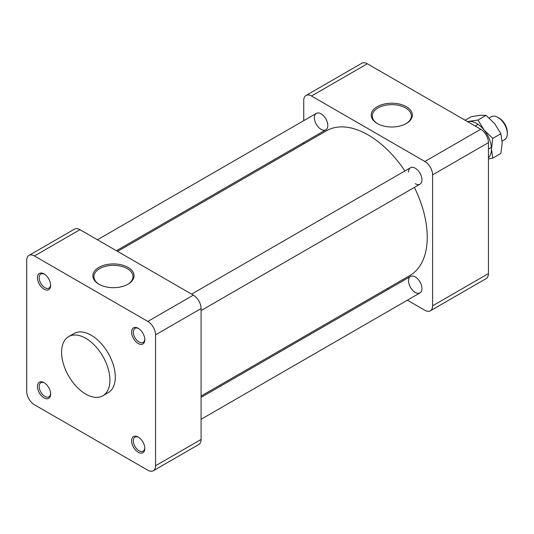 <?xml version="1.0" encoding="UTF-8"?>
<svg xmlns="http://www.w3.org/2000/svg" width="534" height="534" viewBox="0 0 534 534"><rect width="100%" height="100%" fill="white"/><g stroke="black" fill="none" stroke-linecap="round" stroke-linejoin="round"><path stroke-width="0.8" d="M407.389 300.181L424.87 310.274A10.934 6.315 -120 0 0 430.337 310.815A10.934 6.315 -120 0 0 432.607 305.808L432.607 174.872A10.934 6.315 -120 0 0 424.87 161.482L311.476 96.013A10.934 6.315 -120 0 0 306.009 95.473A10.934 6.315 -120 0 0 303.746 100.479L303.746 120.664M303.746 142.585L303.746 143.9M387.27 288.567L388.412 289.221M415.252 183.716A9.492 5.48 -120 0 0 419.998 184.183A9.492 5.48 -120 0 0 419.998 173.223A9.492 5.48 -120 0 0 410.506 167.743A9.492 5.48 -120 0 0 408.543 172.088M415.252 292.432A9.492 5.48 -120 0 0 419.998 292.906A9.492 5.48 -120 0 0 421.453 285.296A9.492 5.48 -120 0 0 415.252 276.932A9.492 5.48 -120 0 0 410.506 276.465A9.492 5.48 -120 0 0 409.051 284.068A9.492 5.48 -120 0 0 415.252 292.432M321.101 129.355A9.492 5.48 -120 0 0 325.847 129.822A9.492 5.48 -120 0 0 325.847 118.862A9.492 5.48 -120 0 0 316.355 113.382A9.492 5.48 -120 0 0 314.9 120.991A9.492 5.48 -120 0 0 321.101 129.355M306.009 95.473L361.852 63.232A10.934 6.315 60 0 1 367.319 63.773L311.476 96.013M424.87 161.482L480.713 129.241L367.319 63.773M480.713 129.241A10.934 6.315 60 0 1 488.443 142.631L432.607 174.872M432.607 305.808L488.443 273.575L488.443 142.631M488.443 273.575A10.934 6.315 60 0 1 486.18 278.581L430.337 310.815M406.354 123.508A20.579 11.882 180 0 1 377.244 123.508A20.579 11.882 180 0 1 377.244 106.707A20.579 11.882 180 0 1 406.354 106.707A20.579 11.882 180 0 1 406.354 123.508L406.354 123.508M405.98 123.721A19.551 11.287 0 0 0 411.347 116.292A19.551 11.287 0 0 0 391.802 104.657A19.551 11.287 0 0 0 372.258 116.292A19.551 11.287 0 0 0 377.618 123.721M404.919 170.967A83.524 48.22 -120 0 0 368.173 134.948A83.524 48.22 -120 0 0 326.414 130.81L117.567 251.387M201.091 396.054L409.938 275.477A83.524 48.22 -120 0 0 414.411 187.407M127.646 284.415A19.551 11.287 0 0 0 133.006 276.992A19.551 11.287 0 0 0 113.462 265.351A19.551 11.287 0 0 0 93.924 276.992A19.551 11.287 0 0 0 99.284 284.415M98.91 284.201L98.91 284.201A20.579 11.882 180 0 1 98.91 267.401A20.579 11.882 180 0 1 128.02 267.401A20.579 11.882 180 0 1 128.02 284.201A20.579 11.882 180 0 1 98.91 284.201M109.924 380.141A34.169 19.725 60 0 1 102.842 395.787A34.169 19.725 60 0 1 68.672 376.056A34.169 19.725 60 0 1 68.679 336.6A34.169 19.725 60 0 1 95.005 345.758A34.169 19.725 60 0 1 109.924 380.141M102.842 395.787L108.215 392.684A34.169 19.725 -120 0 0 115.291 377.044A34.169 19.725 -120 0 0 100.379 342.654A34.169 19.725 -120 0 0 74.046 333.503L68.679 336.6M28.963 255.419L74.493 229.133A10.934 6.315 60 0 1 79.96 229.68L34.43 255.966A10.934 6.315 -120 0 0 28.963 255.419A10.934 6.315 -120 0 0 26.7 260.425L26.7 391.369A10.934 6.315 -120 0 0 34.43 404.759L147.825 470.227A10.934 6.315 -120 0 0 153.291 470.768A10.934 6.315 -120 0 0 155.561 465.761L155.561 334.825A10.934 6.315 -120 0 0 147.825 321.435L34.43 255.966M147.825 321.435L193.355 295.148L79.96 229.68M193.355 295.148A10.934 6.315 60 0 1 201.091 308.539L155.561 334.825M155.561 465.761L201.091 439.475L201.091 308.539M201.091 439.475A10.934 6.315 60 0 1 198.822 444.482L153.291 470.768M44.055 289.181A9.338 5.393 60 0 1 37.453 277.74A9.338 5.393 60 0 1 44.055 273.929A9.338 5.393 60 0 1 50.657 285.37A9.338 5.393 60 0 1 44.055 289.181M50.657 394.085A9.338 5.393 60 0 1 44.055 397.897A9.338 5.393 60 0 1 37.453 386.462A9.338 5.393 60 0 1 44.055 382.651A9.338 5.393 60 0 1 50.657 394.085M138.206 437.012L138.206 437.012A9.338 5.393 60 0 1 144.807 448.447A9.338 5.393 60 0 1 138.206 452.258A9.338 5.393 60 0 1 131.604 440.824A9.338 5.393 60 0 1 138.206 437.012M131.604 332.101A9.338 5.393 60 0 1 138.206 328.29A9.338 5.393 60 0 1 144.807 339.724A9.338 5.393 60 0 1 138.206 343.536A9.338 5.393 60 0 1 131.604 332.101M44.496 274.202A8.123 4.686 -120 0 0 40.851 274.022A8.123 4.686 -120 0 0 39.603 280.53A8.123 4.686 -120 0 0 44.909 287.692A8.123 4.686 -120 0 0 48.974 288.093A8.123 4.686 -120 0 0 50.637 284.842M44.496 382.925A8.123 4.686 -120 0 0 40.851 382.744A8.123 4.686 -120 0 0 40.851 392.123A8.123 4.686 -120 0 0 48.974 396.815A8.123 4.686 -120 0 0 50.637 393.565M138.653 437.286A8.123 4.686 -120 0 0 135.002 437.106A8.123 4.686 -120 0 0 135.002 446.484A8.123 4.686 -120 0 0 143.125 451.17A8.123 4.686 -120 0 0 144.794 447.926M138.653 328.564A8.123 4.686 -120 0 0 135.002 328.383A8.123 4.686 -120 0 0 133.32 332.101A8.123 4.686 -120 0 0 136.871 340.278A8.123 4.686 -120 0 0 143.125 342.454A8.123 4.686 -120 0 0 144.794 339.203M502.147 141.136L504.55 139.754A13.29 7.67 -120 0 0 507.3 133.667A13.29 7.67 -120 0 0 497.902 117.393A13.29 7.67 -120 0 0 491.26 116.739L489.184 117.941M507.3 133.667L507.3 132.192A11.481 6.628 -120 0 0 499.183 118.134L497.902 117.393M488.443 157.617A20.899 12.062 -120 0 0 491.454 149.033A20.899 12.062 -120 0 0 484.064 129.989A20.899 12.062 -120 0 0 469.293 121.458A20.899 12.062 -120 0 0 467.744 121.752M488.443 158.952L492.775 158.117L491.454 149.033L492.775 138.419L484.064 129.989L477.997 120.037L467.437 121.578M492.775 158.117L500.872 153.445L502.194 142.832L500.872 133.74L494.804 123.788L486.094 115.364L480.026 115.257L471.322 116.679L465.141 120.25M500.872 133.74L492.775 138.419M486.094 115.364L477.997 120.037M116.425 250.733L325.847 129.822M97.442 239.773L316.355 113.382M488.443 149.053L491.387 147.351M475.16 126.037L478.097 124.335M201.091 419.29L419.998 292.906M201.091 397.369L410.506 276.465M201.091 310.568L419.998 184.183M191.599 294.127L410.506 167.743"/></g></svg>
